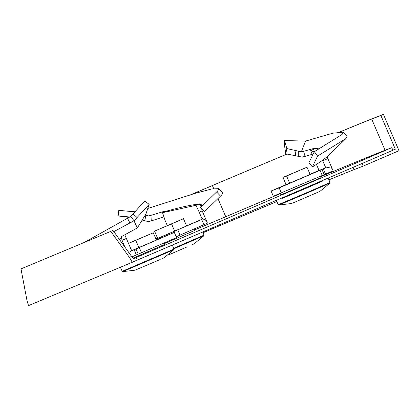 <?xml version="1.0" encoding="UTF-8"?>
<svg xmlns="http://www.w3.org/2000/svg" width="420" height="420" viewBox="0 0 420 420"><rect width="100%" height="100%" fill="white"/><g stroke="black" fill="none" stroke-linecap="round" stroke-linejoin="round"><path stroke-width="0.63" d="M164.971 244.283L132.988 258.169M195.027 230.297L164.624 243.511M321.017 177.681L280.959 194.854M320.596 176.747A419.26 2.473 156.8 0 1 382.431 151.3L391.786 147.661L392.899 150.255L132.29 262.279L28.486 305.623L26.917 300.163L21 268.9L112.985 230.449L21 268.9M194.817 229.829L224.459 217.271A419.26 2.473 156.8 0 1 280.45 193.604M132.29 262.279L129.407 257.36L110.796 231.399M129.407 257.36L131.596 256.415L112.985 230.449M391.786 147.661L133.366 258.736L131.596 256.415M136.211 257.512L137.324 260.106M392.899 150.255L395.33 149.21L380.872 115.474L383.429 114.377L399 150.707L363.216 166.084L354.029 169.659A385.381 2.273 -23.2 0 0 328.923 179.839M276.848 201.574A385.381 2.273 -23.2 0 0 208.583 230.396L203.054 232.738M286.981 154.051A424.904 2.51 156.8 0 0 213.875 184.916L191.09 194.57M363.216 166.084L362.103 163.496M340.211 131.801A424.904 2.51 156.8 0 1 374.241 117.947L383.429 114.377M191.279 194.513L212.384 185.566A422.084 2.489 156.8 0 1 287.028 154.056M340.337 131.791A422.084 2.489 156.8 0 1 371.684 119.044L380.872 115.474M395.33 149.21L392.863 150.166M322.518 160.256L322.749 160.797L327.863 158.597L327.149 156.765L328.246 155.678C324.728 158.87 319.436 162.619 312.365 166.918L317.599 156.056L314.36 151.683L308.899 162.671L312.365 166.918M312.155 154.324L305.083 156.356L303.581 151.337L301.303 151.877L305.54 141.094L332.75 133.203L343.187 132.158L342.08 134.447L314.36 151.683M305.54 141.094L284.571 140.558L286.823 148.559L295.958 150.612L295.265 155.694L302.122 157.112L305.083 156.356M343.187 132.158L347.056 136.306L345.986 138.527L317.599 156.056M295.265 155.694L285.752 153.809L284.566 145.871L284.571 140.558M321.389 147.74L314.638 148.785L315.394 147.992L303.581 151.337M286.823 148.559L285.752 153.809M301.303 151.877L295.958 150.612M286.067 184.579L271.079 191.021L279.148 187.887L320.04 170.305L322.266 175.497L333.097 170.814L327.863 158.597M314.638 148.785L310.716 150.638L314.249 151.903M316.428 164.346L319.037 170.436L325.762 167.822L322.749 160.797M310.716 150.638L312.559 155.305M322.266 175.497L273.305 196.208L271.079 191.021M325.51 174.079L323.284 168.887L325.762 167.822M286.099 184.653L310.123 174.452M323.284 168.887L320.04 170.305M310.044 174.274L319.037 170.436M279.148 187.887L281.369 193.074M293.496 202.75L317.982 192.229M322.324 180.59L322.544 181.078L305.923 188.339L284.261 197.542L282.366 198.298L282.182 197.846M282.324 198.198L306.936 187.945L322.497 180.978M286.109 184.679L282.986 177.392L286.571 175.996L289.685 183.267M286.571 175.996L307.02 167.207L310.133 174.478M307.02 167.207L282.986 177.392M163.663 216.904L151.237 220.904L151.001 215.334L148.649 215.922L145.451 214.793M142.123 219.986L148.312 221.66L151.237 220.904M220.479 196.066L216.584 191.982L217.76 190.953L218.867 188.664L222.737 192.806L221.66 195.032L204.477 211.622L200.519 207.601L201.521 204.813L199.054 203.716L198.623 204.167C191.704 204.719 180.238 207.254 164.236 211.785L164.246 211.312L151.001 215.334M201.39 206.483L199.054 203.716M216.584 191.982L200.519 207.601M218.867 188.664L211.832 188.942L195.468 193.253L147.772 208.483M142.296 220.075L144.842 220.757L145.819 215.166L145.315 215.03M129.785 216.998L118.136 215.933L129.04 217.408M198.707 204.167L195.993 205.27L162.55 212.698L164.236 211.785L164.246 211.312M195.993 205.27L199.206 212.195L202.188 210.887L201.716 208.945M135.035 211.769L131.623 211.565M134.93 211.885L118.797 210.326L118.136 215.933M148.649 215.922L145.824 215.166M204.02 224.595L207.433 223.099L202.188 210.887M186.543 225.86L202.225 219.214L199.206 212.195M162.55 212.698L165.049 220.337L167.286 225.556M156.035 239.195L201.679 219.503L203.905 224.695L176.19 236.786M201.117 219.723L202.225 219.214M157.668 238.387L187.488 225.577L186.585 225.96L183.472 218.699L154.555 231.126L171.549 223.928L174.662 231.2M201.112 219.713L201.679 219.503M155.946 238.991L157.61 238.261M177.833 229.96L180.054 235.153M168.173 255.097L186.91 246.965M157.668 238.397L154.555 231.126M171.549 223.928L183.472 218.699M119.248 239.185L121.543 237.573L122.02 240.329L124.929 247.112M120.913 237.195L121.543 237.573M120.892 236.917L137.335 227.95L133.985 220.789L113.82 231.614M84.136 242.498L127.481 218.258L129.938 222.973M149.142 204.398L137.093 217.539L133.035 213.948L144.769 200.944L149.142 204.398L145.95 213.932L137.335 227.95M133.985 220.789L137.093 217.539M121.322 237.878L119.438 239.447M133.035 213.948L130.625 216.526L127.481 218.258M124.871 235.001L131.712 250.814L174.31 232.397L176.536 237.589L131.975 256.851M122.02 240.329L126.404 238.434M131.649 250.661L156.398 240.041M156.34 239.904L174.31 232.397M134.148 249.758L136.374 254.951M141.498 252.761L139.272 247.569M122.698 271.64L122.21 271.304L173.975 249.118L173.88 249.701L122.698 271.64L135.067 270.165L160.188 259.544M166.457 247.585L126.278 264.789M126.278 264.8L167.191 247.27M156.403 240.051L153.284 232.78L128.504 243.338M128.525 243.39L135.765 240.366L138.884 247.637M135.765 240.366L153.284 232.78M208.252 229.625L208.583 230.396M353.052 167.386L354.029 169.659M212.384 185.566L213.685 188.601M217.964 198.581L225.74 216.725M371.684 119.044L385.072 150.276M298.31 151.179L298.3 156.34M332.015 168.294L325.4 166.982M324.193 174.652L321.967 169.465M276.502 200.807L278.255 204.708L308.606 191.877L330.02 182.522L328.403 178.563M278.255 204.708L279.121 204.902L306.432 193.347L329.926 183.099L330.02 182.522M206.341 220.579L201.857 218.379M173.649 248.33L204.031 235.132L202.745 231.987M173.838 248.787L203.936 235.715L204.031 235.132M134.043 220.726L130.673 216.473M131.35 249.974L129.486 253.47M135.996 248.971L138.222 254.158M327.269 156.655L345.986 138.527M329.926 183.099L320.329 191.047L318.034 192.234M320.397 176.3L321.058 177.77M280.392 193.457L280.996 194.943M278.738 205.039L291.113 203.569L293.554 202.729M221.66 195.032L209.475 206.771M203.936 235.715L194.339 243.658L192.045 244.85M194.387 228.869L195.069 230.386M122.21 271.304L120.461 267.409M164.335 242.87L165.013 244.372M173.975 249.118L172.358 245.165M173.88 249.701L164.283 257.644L161.994 258.836"/></g></svg>
